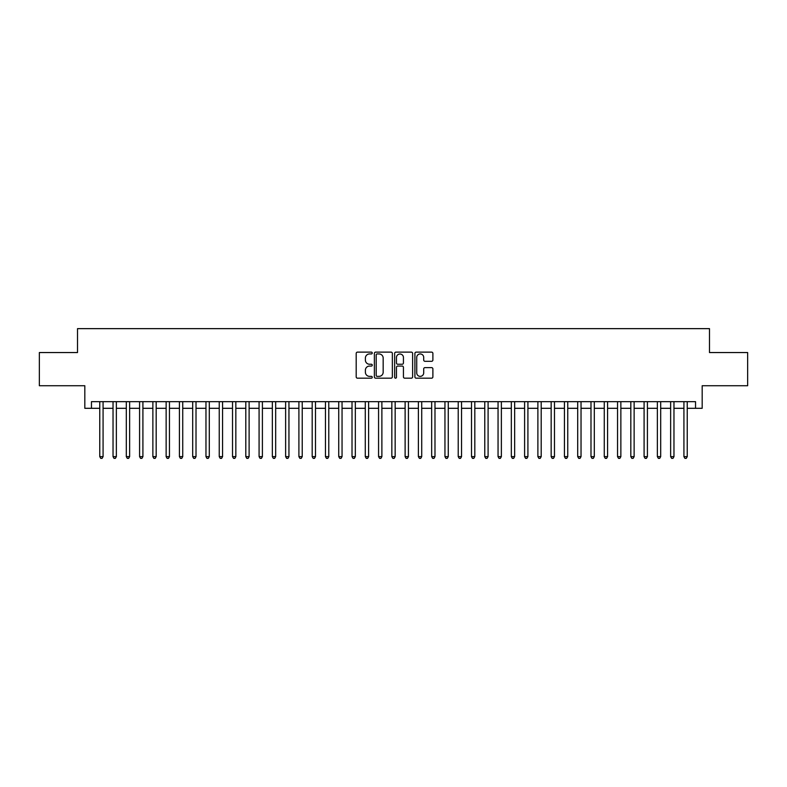 <?xml version="1.0" encoding="UTF-8"?>
<svg xmlns="http://www.w3.org/2000/svg" width="787" height="787" viewBox="0 0 787 787"><rect width="100%" height="100%" fill="white"/><g stroke="black" fill="none" stroke-linecap="round" stroke-linejoin="round"><path stroke-width="1.18" d="M372.261 353.038A0.915 0.915 0 0 0 371.346 352.123L357.505 352.123A1.299 1.299 0 0 0 356.196 353.422L356.196 376.884A1.299 1.299 0 0 0 357.505 378.183L371.346 378.183A0.915 0.915 0 0 0 372.261 377.278A0.915 0.915 0 0 0 371.346 376.363L369.556 376.363A4.171 4.171 0 0 1 365.384 372.192L365.384 370.234A4.171 4.171 0 0 1 369.556 366.063L371.346 366.063A0.915 0.915 0 0 0 372.261 365.158A0.915 0.915 0 0 0 371.346 364.243L369.556 364.243A4.171 4.171 0 0 1 365.384 360.072L365.384 358.115A4.171 4.171 0 0 1 369.556 353.943L371.346 353.943A0.915 0.915 0 0 0 372.261 353.038M431.581 361.312A1.299 1.299 0 0 0 432.889 360.003L432.889 353.422A1.299 1.299 0 0 0 431.581 352.123L416.205 352.123A1.299 1.299 0 0 0 414.906 353.422L414.906 376.884A1.299 1.299 0 0 0 416.205 378.183L431.581 378.183A1.299 1.299 0 0 0 432.889 376.884L432.889 368.936A1.299 1.299 0 0 0 431.581 367.627L425 367.627A1.299 1.299 0 0 0 423.701 368.936L423.701 372.881A3.482 3.482 0 0 1 420.219 376.363A3.482 3.482 0 0 1 416.726 372.881L416.726 357.436A3.482 3.482 0 0 1 420.219 353.943A3.482 3.482 0 0 1 423.701 357.436L423.701 360.003A1.299 1.299 0 0 0 425 361.312L431.581 361.312M91.459 408.305L91.459 401.665L695.541 401.665L695.541 408.305L702.181 408.305L702.181 385.728L747.65 385.728L747.65 352.546L709.481 352.546L709.481 328.641L77.519 328.641L77.519 352.546L39.35 352.546L39.35 385.728L84.819 385.728L84.819 408.305L99.762 408.305M392.359 353.422A1.299 1.299 0 0 0 391.06 352.123L375.674 352.123A1.299 1.299 0 0 0 374.376 353.422L374.376 376.884A1.299 1.299 0 0 0 375.674 378.183L391.06 378.183A1.299 1.299 0 0 0 392.359 376.884L392.359 353.422M395.94 352.123L411.326 352.123A1.299 1.299 0 0 1 412.624 353.422L412.624 376.884A1.299 1.299 0 0 1 411.326 378.183L404.744 378.183A1.299 1.299 0 0 1 403.436 376.884L403.436 367.372A1.299 1.299 0 0 0 402.137 366.063L397.769 366.063A1.299 1.299 0 0 0 396.461 367.372L396.461 377.278A0.915 0.915 0 0 1 395.556 378.183A0.915 0.915 0 0 1 394.641 377.278L394.641 353.422A1.299 1.299 0 0 1 395.94 352.123M103.077 408.305L113.033 408.305M116.358 408.305L126.314 408.305M129.629 408.305L139.584 408.305M142.909 408.305L152.865 408.305M156.18 408.305L166.136 408.305M169.461 408.305L179.416 408.305M182.732 408.305L192.697 408.305M196.012 408.305L205.968 408.305M209.293 408.305L219.248 408.305M222.564 408.305L232.519 408.305M235.844 408.305L245.8 408.305M249.115 408.305L259.08 408.305M262.396 408.305L272.351 408.305M275.666 408.305L285.632 408.305M288.947 408.305L298.903 408.305M302.228 408.305L312.183 408.305M315.498 408.305L325.454 408.305M328.779 408.305L338.735 408.305M342.05 408.305L352.015 408.305M355.33 408.305L365.286 408.305M368.611 408.305L378.567 408.305M381.882 408.305L391.837 408.305M395.163 408.305L405.118 408.305M408.433 408.305L418.389 408.305M421.714 408.305L431.67 408.305M434.985 408.305L444.95 408.305M448.265 408.305L458.221 408.305M461.546 408.305L471.502 408.305M474.817 408.305L484.772 408.305M488.097 408.305L498.053 408.305M501.368 408.305L511.334 408.305M514.649 408.305L524.604 408.305M527.92 408.305L537.885 408.305M541.2 408.305L551.156 408.305M554.481 408.305L564.436 408.305M567.752 408.305L577.707 408.305M581.032 408.305L590.988 408.305M594.303 408.305L604.268 408.305M607.584 408.305L617.539 408.305M620.864 408.305L630.82 408.305M634.135 408.305L644.091 408.305M647.416 408.305L657.371 408.305M660.687 408.305L670.642 408.305M673.967 408.305L683.923 408.305M687.238 408.305L695.541 408.305M377.111 353.943A0.915 0.915 0 0 0 376.196 354.858L376.196 375.448A0.915 0.915 0 0 0 377.111 376.363L379 376.363A4.171 4.171 0 0 0 383.171 372.192L383.171 358.115A4.171 4.171 0 0 0 379 353.943L377.111 353.943M403.436 357.495A3.482 3.482 0 0 0 399.953 354.012A3.482 3.482 0 0 0 396.461 357.495L396.461 362.935A1.299 1.299 0 0 0 397.769 364.243L402.137 364.243A1.299 1.299 0 0 0 403.436 362.935L403.436 357.495M103.077 401.665L103.077 456.627L99.762 456.627L99.762 401.665M103.077 456.627L102.084 458.359L100.756 458.359L99.762 456.627M116.358 401.665L116.358 456.627L113.033 456.627L113.033 401.665M116.358 456.627L115.355 458.359L114.026 458.359L113.033 456.627M129.629 401.665L129.629 456.627L126.314 456.627L126.314 401.665M129.629 456.627L128.635 458.359L127.307 458.359L126.314 456.627M142.909 401.665L142.909 456.627L139.584 456.627L139.584 401.665M142.909 456.627L141.906 458.359L140.588 458.359L139.584 456.627M156.18 401.665L156.18 456.627L152.865 456.627L152.865 401.665M156.18 456.627L155.187 458.359L153.859 458.359L152.865 456.627M169.461 401.665L169.461 456.627L166.136 456.627L166.136 401.665M169.461 456.627L168.467 458.359L167.139 458.359L166.136 456.627M182.732 401.665L182.732 456.627L179.416 456.627L179.416 401.665M182.732 456.627L181.738 458.359L180.41 458.359L179.416 456.627M196.012 401.665L196.012 456.627L192.697 456.627L192.697 401.665M196.012 456.627L195.019 458.359L193.691 458.359L192.697 456.627M209.293 401.665L209.293 456.627L205.968 456.627L205.968 401.665M209.293 456.627L208.289 458.359L206.961 458.359L205.968 456.627M222.564 401.665L222.564 456.627L219.248 456.627L219.248 401.665M222.564 456.627L221.57 458.359L220.242 458.359L219.248 456.627M235.844 401.665L235.844 456.627L232.519 456.627L232.519 401.665M235.844 456.627L234.851 458.359L233.523 458.359L232.519 456.627M249.115 401.665L249.115 456.627L245.8 456.627L245.8 401.665M249.115 456.627L248.121 458.359L246.793 458.359L245.8 456.627M262.396 401.665L262.396 456.627L259.08 456.627L259.08 401.665M262.396 456.627L261.402 458.359L260.074 458.359L259.08 456.627M275.666 401.665L275.666 456.627L272.351 456.627L272.351 401.665M275.666 456.627L274.673 458.359L273.345 458.359L272.351 456.627M288.947 401.665L288.947 456.627L285.632 456.627L285.632 401.665M288.947 456.627L287.953 458.359L286.625 458.359L285.632 456.627M302.228 401.665L302.228 456.627L298.903 456.627L298.903 401.665M302.228 456.627L301.224 458.359L299.896 458.359L298.903 456.627M315.498 401.665L315.498 456.627L312.183 456.627L312.183 401.665M315.498 456.627L314.505 458.359L313.177 458.359L312.183 456.627M328.779 401.665L328.779 456.627L325.454 456.627L325.454 401.665M328.779 456.627L327.786 458.359L326.457 458.359L325.454 456.627M342.05 401.665L342.05 456.627L338.735 456.627L338.735 401.665M342.05 456.627L341.056 458.359L339.728 458.359L338.735 456.627M355.33 401.665L355.33 456.627L352.015 456.627L352.015 401.665M355.33 456.627L354.337 458.359L353.009 458.359L352.015 456.627M368.611 401.665L368.611 456.627L365.286 456.627L365.286 401.665M368.611 456.627L367.608 458.359L366.28 458.359L365.286 456.627M381.882 401.665L381.882 456.627L378.567 456.627L378.567 401.665M381.882 456.627L380.888 458.359L379.56 458.359L378.567 456.627M395.163 401.665L395.163 456.627L391.837 456.627L391.837 401.665M395.163 456.627L394.159 458.359L392.841 458.359L391.837 456.627M408.433 401.665L408.433 456.627L405.118 456.627L405.118 401.665M408.433 456.627L407.44 458.359L406.112 458.359L405.118 456.627M421.714 401.665L421.714 456.627L418.389 456.627L418.389 401.665M421.714 456.627L420.72 458.359L419.392 458.359L418.389 456.627M434.985 401.665L434.985 456.627L431.67 456.627L431.67 401.665M434.985 456.627L433.991 458.359L432.663 458.359L431.67 456.627M448.265 401.665L448.265 456.627L444.95 456.627L444.95 401.665M448.265 456.627L447.272 458.359L445.944 458.359L444.95 456.627M461.546 401.665L461.546 456.627L458.221 456.627L458.221 401.665M461.546 456.627L460.543 458.359L459.215 458.359L458.221 456.627M474.817 401.665L474.817 456.627L471.502 456.627L471.502 401.665M474.817 456.627L473.823 458.359L472.495 458.359L471.502 456.627M488.097 401.665L488.097 456.627L484.772 456.627L484.772 401.665M488.097 456.627L487.104 458.359L485.776 458.359L484.772 456.627M501.368 401.665L501.368 456.627L498.053 456.627L498.053 401.665M501.368 456.627L500.375 458.359L499.047 458.359L498.053 456.627M514.649 401.665L514.649 456.627L511.334 456.627L511.334 401.665M514.649 456.627L513.655 458.359L512.327 458.359L511.334 456.627M527.92 401.665L527.92 456.627L524.604 456.627L524.604 401.665M527.92 456.627L526.926 458.359L525.598 458.359L524.604 456.627M541.2 401.665L541.2 456.627L537.885 456.627L537.885 401.665M541.2 456.627L540.207 458.359L538.879 458.359L537.885 456.627M554.481 401.665L554.481 456.627L551.156 456.627L551.156 401.665M554.481 456.627L553.477 458.359L552.149 458.359L551.156 456.627M567.752 401.665L567.752 456.627L564.436 456.627L564.436 401.665M567.752 456.627L566.758 458.359L565.43 458.359L564.436 456.627M581.032 401.665L581.032 456.627L577.707 456.627L577.707 401.665M581.032 456.627L580.039 458.359L578.711 458.359L577.707 456.627M594.303 401.665L594.303 456.627L590.988 456.627L590.988 401.665M594.303 456.627L593.309 458.359L591.981 458.359L590.988 456.627M607.584 401.665L607.584 456.627L604.268 456.627L604.268 401.665M607.584 456.627L606.59 458.359L605.262 458.359L604.268 456.627M620.864 401.665L620.864 456.627L617.539 456.627L617.539 401.665M620.864 456.627L619.861 458.359L618.533 458.359L617.539 456.627M634.135 401.665L634.135 456.627L630.82 456.627L630.82 401.665M634.135 456.627L633.142 458.359L631.813 458.359L630.82 456.627M647.416 401.665L647.416 456.627L644.091 456.627L644.091 401.665M647.416 456.627L646.412 458.359L645.094 458.359L644.091 456.627M660.687 401.665L660.687 456.627L657.371 456.627L657.371 401.665M660.687 456.627L659.693 458.359L658.365 458.359L657.371 456.627M673.967 401.665L673.967 456.627L670.642 456.627L670.642 401.665M673.967 456.627L672.974 458.359L671.645 458.359L670.642 456.627M687.238 401.665L687.238 456.627L683.923 456.627L683.923 401.665M687.238 456.627L686.244 458.359L684.916 458.359L683.923 456.627"/></g></svg>
